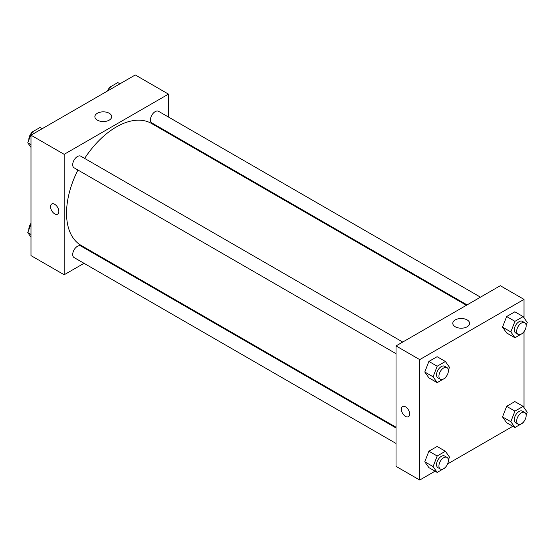 <?xml version="1.0" encoding="UTF-8"?>
<svg xmlns="http://www.w3.org/2000/svg" width="555" height="555" viewBox="0 0 555 555"><rect width="100%" height="100%" fill="white"/><g stroke="black" fill="none" stroke-linecap="round" stroke-linejoin="round"><path stroke-width="0.83" d="M84.013 263.306L64.165 274.767L30.983 255.605L30.983 135.177L135.281 74.96L168.463 94.121L168.463 117.029M168.463 132.513L168.463 133.262M97.333 113.269A8.408 4.856 180 0 1 106.498 112.214A8.408 4.856 180 0 1 111.687 116.703A8.408 4.856 180 0 1 103.279 121.552A8.408 4.856 180 0 1 94.87 116.703A8.408 4.856 180 0 1 97.333 113.269M64.165 274.767L64.165 154.332L30.983 135.177M64.165 154.332L168.463 94.121M51.754 203.99A5.869 3.385 -120 0 0 50.859 208.694A5.869 3.385 -120 0 0 54.688 213.862A5.869 3.385 60 0 1 50.852 208.694A5.869 3.385 60 0 1 51.754 203.997A5.869 3.385 60 0 1 57.623 207.383A5.869 3.385 60 0 1 57.623 214.154A5.869 3.385 60 0 1 54.688 213.862A5.869 3.385 -120 0 0 57.623 214.154M98.069 255.189L97.423 255.564M402.722 342.053L80.794 156.191A6.702 3.871 120 0 0 74.093 160.062A6.702 3.871 120 0 0 74.093 167.804L396.02 353.667M396.02 427.96L80.794 245.969A6.702 3.871 120 0 0 75.626 247.766A6.702 3.871 120 0 0 72.705 254.509A6.702 3.871 120 0 0 74.093 257.575L396.02 443.445M480.47 297.168L158.543 111.305A6.702 3.871 120 0 0 153.374 113.102A6.702 3.871 120 0 0 150.447 119.845A6.702 3.871 120 0 0 151.841 122.919L467.06 304.91M77.929 170.017A70.395 40.64 120 0 0 66.538 213.182A70.395 40.64 120 0 0 81.12 245.407L396.02 427.211M466.415 305.285L151.515 123.474A70.395 40.64 120 0 0 84.631 158.404M435.051 471.188L419.719 480.04L396.02 466.353L396.02 345.925L500.312 285.707L524.017 299.395L524.017 317.835M447.621 463.931L512.799 426.302M424.783 372.017L428.89 377.858L424.783 372.017L428.89 361.43L424.783 372.017L433.08 376.803L437.187 366.224L445.394 361.478L449.501 367.32L448.385 370.206M437.104 356.692L428.89 361.43L437.104 356.692L445.394 361.478M502.532 327.124L506.639 332.965L502.532 327.124L506.639 316.544L502.532 327.124L510.829 331.918L514.936 321.338L523.143 316.593L527.25 322.434L526.133 325.32M514.846 311.806L506.639 316.544L514.846 311.806L523.143 316.593M502.532 416.902L506.639 422.743L502.532 416.902L506.639 406.322L502.532 416.902L510.829 421.696L514.936 411.109L523.143 406.371L527.25 412.212L526.133 415.098M514.846 401.577L506.639 406.322L514.846 401.577L523.143 406.371M419.719 480.04L419.719 359.612L524.017 299.395M524.017 331.613L524.017 407.613M424.783 461.788L428.89 467.629L424.783 461.788L428.89 451.208L424.783 461.788L433.08 466.582L437.187 455.995L445.394 451.257L449.501 457.098L448.385 459.984M437.104 446.47L428.89 451.208L437.104 446.47L445.394 451.257M455.26 326.777A8.408 4.856 180 0 1 452.797 323.343A8.408 4.856 180 0 1 461.205 318.494A8.408 4.856 180 0 1 469.606 323.343A8.408 4.856 180 0 1 464.417 327.832A8.408 4.856 180 0 1 455.26 326.777M419.719 359.612L396.02 345.925M409.646 414.009A5.869 3.385 60 0 1 408.431 416.694A5.869 3.385 60 0 1 402.569 413.308A5.869 3.385 60 0 1 402.569 406.531A5.869 3.385 60 0 1 407.086 408.105A5.869 3.385 60 0 1 409.646 414.009M402.569 406.531A5.869 3.385 -120 0 0 402.569 413.308A5.869 3.385 -120 0 0 408.431 416.694M445.651 377.254L445.394 377.906L437.187 382.645L433.08 376.803M447.011 367.625L444.645 366.258A6.702 3.871 120 0 0 439.477 368.055A6.702 3.871 120 0 0 436.549 374.798A6.702 3.871 120 0 0 437.937 377.872L440.309 379.238A6.702 3.871 120 0 0 447.011 375.367A6.702 3.871 120 0 0 447.011 367.625A6.702 3.871 120 0 0 441.849 369.422A6.702 3.871 120 0 0 438.922 376.172A6.702 3.871 120 0 0 440.309 379.238M437.187 382.645L428.89 377.858M437.187 366.224L428.89 361.43M523.4 332.369L523.143 333.014L514.936 337.759L510.829 331.918M524.759 322.739L522.394 321.373A6.702 3.871 120 0 0 517.225 323.17A6.702 3.871 120 0 0 514.298 329.913A6.702 3.871 120 0 0 515.685 332.979L518.058 334.353A6.702 3.871 120 0 0 524.759 330.482A6.702 3.871 120 0 0 524.759 322.739A6.702 3.871 120 0 0 519.598 324.536A6.702 3.871 120 0 0 516.67 331.279A6.702 3.871 120 0 0 518.058 334.353M514.936 337.759L506.639 332.965M514.936 321.338L506.639 316.544M445.651 467.033L445.394 467.678L437.187 472.423L433.08 466.582M447.011 457.403L444.645 456.03A6.702 3.871 120 0 0 439.477 457.826A6.702 3.871 120 0 0 436.549 464.577A6.702 3.871 120 0 0 437.937 467.643L440.309 469.017A6.702 3.871 120 0 0 447.011 465.145A6.702 3.871 120 0 0 447.011 457.403A6.702 3.871 120 0 0 441.849 459.2A6.702 3.871 120 0 0 438.922 465.943A6.702 3.871 120 0 0 440.309 469.017M437.187 472.423L428.89 467.629M437.187 455.995L428.89 451.208M523.4 422.14L523.143 422.792L514.936 427.53L510.829 421.696M524.759 412.518L522.394 411.144A6.702 3.871 120 0 0 517.225 412.941A6.702 3.871 120 0 0 514.298 419.691A6.702 3.871 120 0 0 515.685 422.757L518.058 424.124A6.702 3.871 120 0 0 524.759 420.253A6.702 3.871 120 0 0 524.759 412.518A6.702 3.871 120 0 0 519.598 414.308A6.702 3.871 120 0 0 516.67 421.058A6.702 3.871 120 0 0 518.058 424.124M514.936 427.53L506.639 422.743M514.936 411.109L506.639 406.322M30.983 147.387L27.75 142.788L31.857 132.208L40.064 127.47L42.201 128.698M30.983 144.654L27.75 142.788M33.987 133.436L31.857 132.208M31.6 132.86A6.702 3.871 120 0 0 28.853 139.416A6.702 3.871 120 0 0 28.867 139.902M108.371 90.493L109.606 87.322L117.813 82.577L119.949 83.812M111.735 88.55L109.606 87.322M109.349 87.968A6.702 3.871 120 0 0 107.379 91.069M30.983 237.165L27.75 232.566L30.983 224.234M30.983 234.432L27.75 232.566M30.983 223.387A6.702 3.871 120 0 0 28.853 229.194A6.702 3.871 120 0 0 28.867 229.68"/></g></svg>
